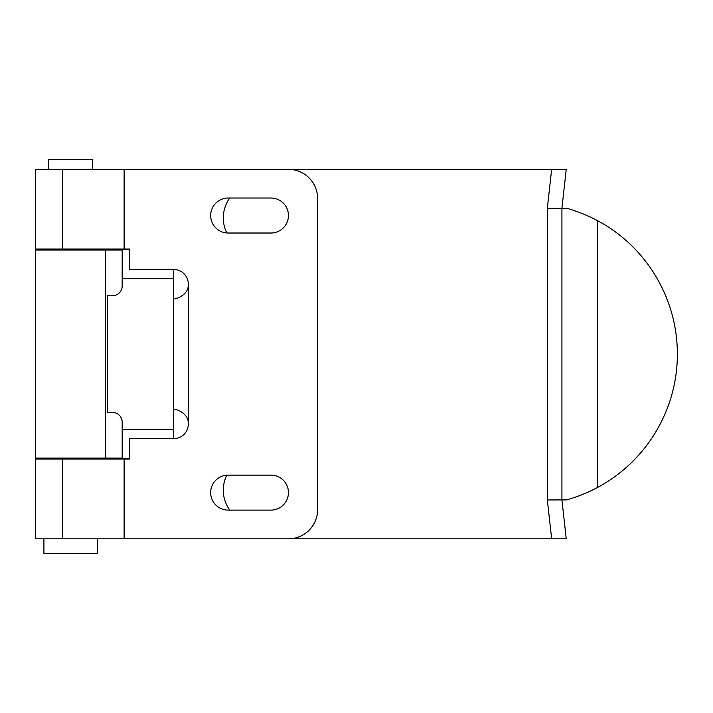 <?xml version="1.0" encoding="UTF-8"?>
<svg xmlns="http://www.w3.org/2000/svg" width="713" height="713" viewBox="0 0 713 713"><rect width="100%" height="100%" fill="white"/><g stroke="black" fill="none" stroke-linecap="round" stroke-linejoin="round"><path stroke-width="1.07" d="M226.787 475.17A34.028 34.028 0 0 0 229.746 510.116M229.746 198.018A34.028 34.028 0 0 0 226.787 232.964M547.343 499.956L551.657 538.805L566.238 538.805L561.924 499.911L547.343 499.956M597.574 487.434A151.37 151.37 0 0 1 566.514 499.911L561.924 499.911L561.924 208.232L566.238 169.338L551.657 169.338L547.334 208.232L566.514 208.232A151.37 151.37 0 0 1 597.574 220.7L597.574 487.434C646.441 461.356 677.448 409.663 677.35 354.192C677.51 298.827 646.655 246.832 597.574 220.7M145.274 538.805L551.657 538.805M145.274 169.338L551.657 169.338M122.181 250.04L35.65 250.04L35.65 458.103L122.181 458.103M125.827 458.593L125.827 459.074M125.827 249.06L125.827 249.55M92.53 169.338L92.53 159.614L48.778 159.614L48.778 169.338M43.912 538.805L43.912 553.386L97.387 553.386L97.387 538.805M90.096 459.074L90.096 458.103M90.096 250.04L90.096 249.06M51.202 459.074L51.202 458.103M51.202 250.04L51.202 249.06M288.444 492.621A17.504 17.504 0 0 0 270.94 475.116L228.16 475.116A17.504 17.504 0 0 0 210.656 492.621A17.504 17.504 0 0 0 228.16 510.116L270.94 510.116A17.504 17.504 0 0 0 288.444 492.621M288.444 215.522A17.504 17.504 0 0 0 270.94 198.018L228.16 198.018A17.504 17.504 0 0 0 210.656 215.522A17.504 17.504 0 0 0 228.16 233.017L270.94 233.017A17.504 17.504 0 0 0 288.444 215.522M173.714 298.649C172.876 300.102 189.097 296.136 188.294 284.068A14.581 14.581 0 0 0 173.714 269.478L173.714 438.655A14.581 14.581 0 0 0 188.294 424.075C189.132 412.052 172.911 408.032 173.714 409.485M62.592 169.338L62.592 249.06L35.65 249.06L35.65 169.338L288.444 169.338A29.171 29.171 0 0 1 317.606 198.508L317.606 509.635A29.171 29.171 0 0 1 288.444 538.805L35.65 538.805L35.65 459.074L62.592 459.074L62.592 538.805M129.472 458.593L122.181 458.593L122.181 422.132A9.724 9.724 0 0 0 112.458 412.408L107.601 412.408L107.601 295.735L112.458 295.735A9.724 9.724 0 0 0 122.181 286.011L122.181 249.55L129.472 249.55M62.592 249.06L124.124 249.06L124.124 169.338M62.592 459.074L124.124 459.074L124.124 538.805M173.714 269.478L129.472 269.478L129.472 249.06L124.124 249.06M124.124 459.074L129.472 459.074L129.472 438.655L173.714 438.655M122.181 278.721L173.714 278.721M173.714 429.422L122.181 429.422M547.343 499.911L547.343 208.232M188.294 284.068L188.294 424.075M105.658 250.04L105.658 458.103M547.334 208.232L547.334 499.911"/></g></svg>
